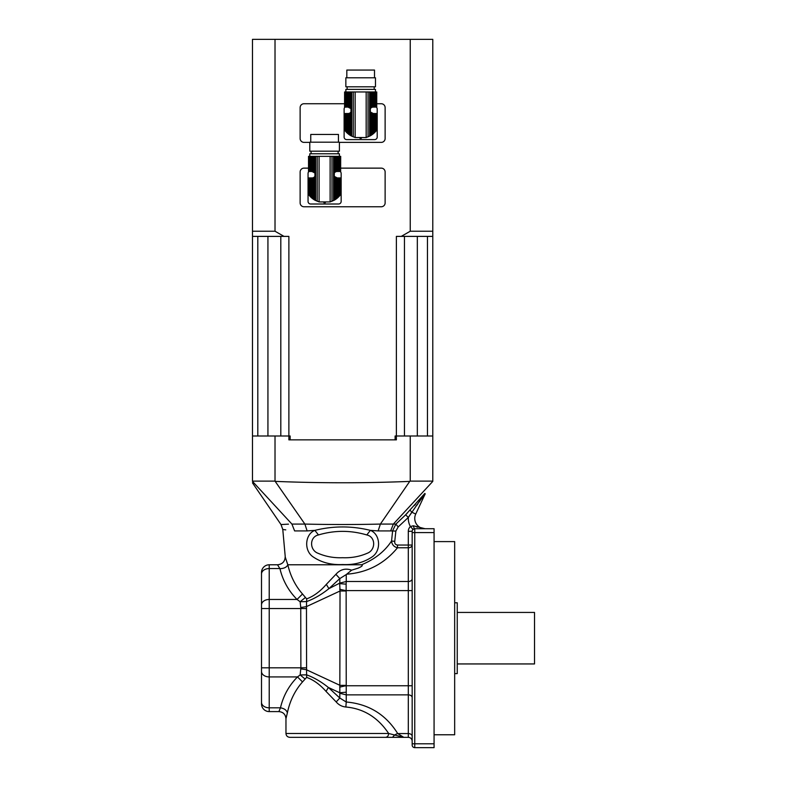 <?xml version="1.0" encoding="UTF-8"?>
<svg xmlns="http://www.w3.org/2000/svg" width="787" height="787" viewBox="0 0 787 787"><rect width="100%" height="100%" fill="white"/><g stroke="black" fill="none" stroke-linecap="round" stroke-linejoin="round"><path stroke-width="1.18" d="M309.822 196.081L309.822 177.921L310.403 177.921L310.403 196.711L308.937 195.028L309.301 177.921L308.671 177.921L308.534 194.487L308.937 177.921M308.514 194.448L308.534 177.921L308.671 194.664M309.822 177.921L309.301 177.921M310.403 196.711L311.15 197.439L311.15 177.921L310.403 177.921M311.15 197.439L311.927 198.127L311.927 177.921L311.15 177.921M311.927 198.127L312.882 198.865L312.882 177.842L311.927 177.921M308.534 156.347L308.514 171.477L308.534 156.347L308.671 171.477L308.937 156.347L309.301 171.477L309.822 171.477L309.822 156.347L310.403 156.347L310.403 171.477L311.15 171.477L311.15 156.347L311.927 156.347L311.927 171.477L314.918 173.022L314.918 176.386L313.846 177.449L313.846 199.534L312.882 198.865M313.846 177.449L312.882 177.842M313.846 199.534L314.918 200.183L314.918 176.386A3.217 3.217 0 0 1 312.724 177.872L312.724 177.872M336.482 177.872L336.482 177.872A3.217 3.217 0 0 1 334.288 176.386L334.288 173.022L335.36 171.95L335.36 156.347L311.927 156.347M325.297 202.692A15.258 15.258 0 0 1 323.91 202.692M338.056 197.439L339.384 196.081L339.384 177.921L338.056 177.921L338.056 197.439L337.269 198.127L337.269 177.921L334.288 176.386L334.288 200.183L335.36 199.534L335.36 177.449M338.803 196.711L338.803 177.921M339.384 196.081L339.895 195.481L339.895 177.921L339.384 177.921M340.259 177.921L340.663 194.487L339.895 195.481L339.895 177.921M340.535 194.664L340.535 177.921M336.324 177.842L336.324 198.865L335.36 199.534M336.324 198.865L337.269 198.127M337.269 177.921L338.056 177.921M339.384 171.477L339.895 171.477L339.895 156.347L339.384 156.347L339.384 171.477L338.803 171.477L338.803 156.347L339.384 156.347L339.413 153.77L309.793 153.77L309.793 156.347M339.895 156.347L339.905 171.477M340.259 171.477L340.259 156.347M340.535 156.347L340.535 171.477M340.663 171.477L340.692 156.347M309.822 156.347L309.301 156.347M310.403 171.477L309.822 171.477M311.15 156.347L310.403 156.347M311.927 171.477L311.15 171.477M312.882 171.556L312.882 156.347M313.846 171.95L313.846 156.347M334.288 200.183L330.117 201.925L319.089 201.925L314.918 200.183M335.36 156.347L336.324 156.347L336.324 171.556L337.269 171.477L337.269 156.347L336.324 156.347M335.36 171.95L336.324 171.556M337.269 156.347L338.056 156.347L338.056 171.477L337.269 171.477M338.056 171.477L338.803 171.477M338.803 156.347L338.056 156.347M339.413 151.193L309.793 151.193L309.793 142.181L339.413 142.181L339.413 151.193M310.757 142.181L310.757 134.459L338.449 134.459L338.449 142.181M340.2 171.477A2.577 2.577 0 0 1 341.155 173.474L341.155 201.423A2.577 2.577 0 0 1 338.577 204L310.629 204A2.577 2.577 0 0 1 308.051 201.423L308.051 173.474A2.577 2.577 0 0 1 309.006 171.477M275.539 481.388C320.27 483.218 365.001 483.218 409.722 481.388L410.243 481.123L410.243 435.998L395.113 435.998L395.113 439.864L290.147 439.864L290.147 435.998L275.017 435.998L275.017 481.123L304.874 524.063C327.461 524.663 357.672 524.673 380.387 524.063L378.144 530.92L370.372 530.369C380.032 533.97 381.597 549.906 372.664 556.517C364.214 562.42 354.209 565.096 342.63 564.545C331.052 565.086 321.037 562.42 312.606 556.527C303.654 549.906 305.238 533.96 314.889 530.369C333.373 525.805 351.868 525.805 370.372 530.369L366.801 534.944C350.677 530.172 334.564 530.172 318.46 534.944C309.311 536.901 309.38 550.3 318.253 553.359C325.769 556.596 333.904 558.052 342.65 557.717C351.386 558.052 359.502 556.596 367.017 553.35C375.861 550.31 375.97 536.891 366.801 534.944M410.243 481.123L432.781 481.123L432.781 236.385L401.252 236.385L410.243 231.23L410.243 39.35L432.781 39.35L432.781 236.385M432.781 481.123L432.781 481.388C432.781 483.218 432.781 483.218 432.781 481.388L393.352 524.063L395.871 524.122L405.649 514.816L424.803 493.449L425.236 493.882L424.803 493.449L408.335 517.452L411.798 512.199L415.723 514.049A10.3 10.3 0 0 0 425.049 528.716L423.583 528.657M291.908 524.073L304.884 524.073L307.117 530.92L294.613 530.92C278.903 529.031 278.903 529.031 294.613 530.92L291.908 524.063C277.418 524.663 277.418 524.663 291.908 524.063L252.479 481.388C252.479 483.218 252.479 483.218 252.479 481.388C252.479 483.218 252.479 483.218 252.479 481.388L252.479 435.998L275.017 435.998M252.479 481.123L275.017 481.123M409.722 481.388L380.387 524.063M380.377 524.073L393.352 524.063M410.243 435.998L432.781 435.998M422.462 496.076L421.97 496.666M419.805 499.263L419.196 499.981M415.703 504.034L414.424 505.48M411.798 512.199L410.096 510.202M407.233 513.183L406.653 513.773M288.504 524.142L281.716 524.516M318.46 534.944L314.889 530.369L307.117 530.92M252.479 482.854L281.018 524.575L282.779 529.464L285.77 529.877M393.352 524.073L390.647 530.92L378.144 530.92M302.513 593.988L297.043 599.458C288.495 590.781 282.789 580.531 279.946 568.686L277.516 564.781C282.208 564.318 284.776 561.751 285.238 557.048L287.816 564.83C290.492 576.114 295.391 585.833 302.513 593.988L306.645 598.877C313.6 596.31 320.161 591.48 326.32 584.377L335.901 574.323C340.269 569.385 345.532 568.007 351.661 570.172L358.075 568.175C359.325 567.614 364.037 565.607 361.538 564.781C374.76 559.321 384.764 551.402 391.552 541.013L392.644 530.704L395.871 524.122L398.202 526.906L395.871 531.058L394.759 541.358C394.523 543.522 395.428 544.752 397.484 545.037L408.305 545.037L408.305 531.294A6.444 6.444 0 0 1 410.411 526.542L413.293 525.775L425.049 528.716M395.871 531.058L390.647 530.92M425.236 493.882A3.866 3.866 -154.9 0 0 424.921 494.423L425.226 493.892A3.866 3.866 25.1 0 0 424.921 494.423L424.124 494.934L424.921 494.423L415.723 514.049M421.261 497.512L421.507 498.604L422.698 499.165L424.124 494.934L424.921 494.423M405.649 514.816L408.335 517.452L398.202 526.906M416.746 505.421L417.976 503.69M419.166 501.998L421.507 498.604M361.538 564.781L287.894 564.781M417.553 527.221L416.146 526.719M279.946 568.686C284.018 568.539 286.645 567.25 287.816 564.83M351.661 570.172L346.241 574.559L346.241 581.504L408.305 581.504L408.305 545.037L412.172 545.037A3.866 2.735 0 0 1 408.305 547.772L397.484 547.772C393.933 546.876 391.956 544.624 391.552 541.013L394.759 541.358M414.346 528.756L413.293 525.775M412.172 743.784L434.07 743.784L434.07 747.65L414.749 747.65A2.577 2.577 0 0 1 412.172 745.073L412.172 531.294A2.577 2.577 0 0 1 414.749 528.716L413.018 529.395L410.411 526.542A16.743 16.743 0 0 1 408.335 517.452M346.762 574.195C367.381 572.582 384.292 563.767 397.484 547.772L397.484 545.037M346.241 574.559L339.807 578.593L335.901 574.323M306.645 598.877A7.722 4.87 -98.9 0 1 306.576 601.593L300.132 601.73L297.043 599.458L269.223 599.458L269.223 608.558L261.5 608.558L261.5 572.503A7.722 7.722 0 0 1 269.223 564.781L277.516 564.781L269.223 564.781L269.223 599.458A7.722 5.46 180 0 0 261.5 604.918M305.228 597.628L300.132 601.73L300.752 607.475A10.3 0.866 172.8 0 0 306.468 606.6L306.586 674.852C313.905 677.479 321.175 681.69 328.386 687.484L326.034 691.389C319.925 684.503 313.462 679.83 306.635 677.381L302.513 681.926C294.938 690.524 289.891 700.823 287.373 712.825L285.966 718.679C285.543 714.37 283.182 712.009 278.883 711.596L269.223 711.596A7.722 7.722 0 0 1 261.5 703.863L261.5 608.558M326.32 584.377L328.917 588.637C321.549 594.529 314.102 598.848 306.576 601.593L306.468 606.6L340.033 591.007L339.699 583.629L346.132 584.17L346.241 702.004C368.66 703.962 385.817 714.488 397.72 733.573L403.8 737.35L289.832 737.35C287.481 737.114 286.193 735.835 285.966 733.484L388.66 733.484L403.8 737.35L408.305 737.35A3.866 3.866 0 0 1 412.172 741.206A3.866 3.866 0 0 0 408.305 737.35A3.866 3.866 0 0 1 412.172 741.206A3.866 3.866 0 0 0 408.305 737.35L408.305 733.573A3.866 2.735 180 0 1 412.172 736.307M408.305 531.294L412.172 531.294A2.577 2.577 0 0 1 414.749 528.716L434.07 528.716L434.07 532.583L414.749 532.583L414.749 747.65M285.966 733.484L285.966 718.679C285.543 714.37 283.182 712.009 278.883 711.596L280.467 707.818C283.241 695.915 288.927 685.615 297.506 676.918L300.152 674.941L300.88 667.809L300.752 607.475M339.807 583.098L339.807 578.593L328.917 588.637L339.807 583.098L346.241 581.504L346.132 584.17M434.07 743.784L434.07 532.583M346.132 692.196L339.699 692.737L328.386 687.484L339.807 698.02L340.033 591.007L345.749 591.007M339.709 589.276L345.798 590.604L408.305 590.604L408.305 581.504A3.866 2.735 180 0 0 412.172 578.77M306.596 608.558L269.223 608.558L269.223 667.809L261.5 667.809L261.5 671.449A7.722 5.46 0 0 0 269.223 676.918L269.223 711.596A7.722 7.722 0 0 1 261.5 703.863M345.798 737.35L408.305 737.35M300.752 668.901A10.3 0.866 -172.8 0 1 306.468 669.767L340.033 685.369L345.749 685.369M339.709 687.1L345.798 685.762L412.172 685.762M392.487 737.35L394.336 735.284A7.083 4.633 -30.2 0 1 397.72 733.573L408.305 733.573L408.305 590.604L412.172 590.604M385.522 737.35C387.43 737.114 388.473 735.825 388.66 733.484C377.908 717.419 363.633 708.595 345.847 707.011C341.961 706.618 338.744 704.926 336.187 701.935L326.034 691.389M336.187 701.935L339.807 698.02L346.241 702.004L345.847 707.011M304.874 678.866L300.152 674.941L306.586 674.852A7.083 4.466 -80.8 0 1 306.635 677.381M306.596 667.809L269.223 667.809L269.223 676.918L297.506 676.918L302.513 681.926M261.5 702.358A7.722 5.46 0 0 0 269.223 707.818L280.467 707.818C284.215 708.448 286.517 710.11 287.373 712.825M434.07 541.604L454.67 541.604L454.67 734.773L434.07 734.773M454.67 602.773L457.247 602.773L457.247 673.603L454.67 673.603M457.247 612.434L534.521 612.434L534.521 663.943L457.247 663.943M345.877 131.695L345.877 113.525L346.457 113.525L346.457 132.314L345.001 130.632L345.365 113.525L344.726 113.525L344.598 130.091L345.001 113.525M344.568 130.062L344.598 113.525L344.726 130.278M345.877 113.525L345.365 113.525M346.457 132.314L347.205 133.042L347.205 113.525L346.457 113.525M347.205 133.042L347.992 133.731L347.992 113.525L347.205 113.525M347.992 133.731L348.946 134.479L348.946 113.446L347.992 113.525M344.598 91.961L344.568 107.091L344.598 91.961L344.726 107.091L345.001 91.961L345.365 107.091L345.877 107.091L345.877 91.961L346.457 91.961L346.457 107.091L347.205 107.091L347.205 91.961L347.992 91.961L347.992 107.091L350.982 108.626L350.982 111.99L349.9 113.062L349.9 135.148L348.946 134.479M349.9 113.062L348.946 113.446M349.9 135.148L350.982 135.787L350.982 111.99A3.217 3.217 0 0 1 348.779 113.485L348.779 113.485M372.546 113.485L372.546 113.485A3.217 3.217 0 0 1 370.343 111.99L370.343 108.626L371.415 107.553L371.415 91.961L347.992 91.961M361.351 138.305A15.258 15.258 0 0 1 359.974 138.305M374.12 133.042L375.448 131.695L375.448 113.525L374.12 113.525L374.12 133.042L373.333 133.731L373.333 113.525L370.343 111.99L370.343 135.787L371.415 135.148L371.415 113.062M374.858 132.314L374.858 113.525M375.448 131.695L375.96 131.085L375.96 113.525L375.448 113.525M376.324 113.525L376.727 130.091L375.96 131.085L375.96 113.525M376.589 130.278L376.589 113.525M372.379 113.446L372.379 134.479L371.415 135.148M372.379 134.479L373.333 133.731M373.333 113.525L374.12 113.525M375.448 107.091L375.96 107.091L375.96 91.961L375.448 91.961L375.448 107.091L374.858 107.091L374.858 91.961L375.448 91.961L375.468 89.384L345.847 89.384L345.847 91.961M375.96 91.961L375.96 107.091M376.324 107.091L376.324 91.961M376.589 91.961L376.589 107.091M376.727 107.091L376.747 91.961M345.877 91.961L345.365 91.961M346.457 107.091L345.877 107.091M347.205 91.961L346.457 91.961M347.992 107.091L347.205 107.091M348.946 107.17L348.946 91.961M349.9 107.553L349.9 91.961M370.343 135.787L366.171 137.538L355.144 137.538L350.982 135.787M371.415 91.961L372.379 91.961L372.379 107.17L373.333 107.091L373.333 91.961L372.379 91.961M371.415 107.553L372.379 107.17M373.333 91.961L374.12 91.961L374.12 107.091L373.333 107.091M374.12 107.091L374.858 107.091M374.858 91.961L374.12 91.961M375.468 86.806L345.847 86.806L345.847 77.795L375.468 77.795L375.468 86.806M346.821 77.795L346.821 70.063L374.504 70.063L374.504 77.795M376.265 107.091A2.577 2.577 0 0 1 377.209 109.088L377.209 137.027A2.577 2.577 0 0 1 374.632 139.604L346.683 139.604A2.577 2.577 0 0 1 344.116 137.027L344.116 109.088A2.577 2.577 0 0 1 345.06 107.091M252.479 236.385L252.479 39.35L275.017 39.35L275.017 231.23L284.009 236.385L252.479 236.385L252.479 435.998M284.009 236.385L288.878 236.385L288.878 439.864L396.382 439.864L396.382 236.385L401.252 236.385M275.017 39.35L410.243 39.35M404.449 435.998L404.449 236.385L404.449 435.998M427.449 435.998L427.449 236.385M257.811 435.998L257.811 236.385M280.811 435.998L280.811 236.385M252.479 231.23L275.017 231.23M410.243 231.23L432.781 231.23M340.692 168.133L381.262 168.133A3.866 3.866 0 0 1 385.128 171.999L385.128 202.898A3.866 3.866 0 0 1 381.262 206.765L303.998 206.765A3.866 3.866 0 0 1 300.132 202.898L300.132 171.999A3.866 3.866 0 0 1 303.998 168.133L308.514 168.133M376.747 103.736L381.262 103.736A3.866 3.866 0 0 1 385.128 107.603L385.128 138.512A3.866 3.866 0 0 1 381.262 142.378L339.413 142.378M309.793 142.378L303.998 142.378A3.866 3.866 0 0 1 300.132 138.512L300.132 107.603A3.866 3.866 0 0 1 303.998 103.736L344.568 103.736M314.918 173.022L314.918 156.347M315.646 200.567L315.646 156.347M317.21 201.275L317.21 156.347M319.089 201.925L319.089 156.347M330.117 201.925L330.117 156.347M331.986 201.275L331.986 156.347M333.56 200.567L333.56 156.347M334.288 173.022L334.288 156.347M279.719 568.548L269.223 568.548A7.722 5.46 180 0 0 261.5 574.018M414.749 528.716L414.749 532.583L412.172 532.583M339.807 693.278L346.241 694.872L408.305 694.872A3.866 2.735 180 0 1 412.172 697.597M350.982 108.626L350.982 91.961M351.7 136.181L351.7 91.961M353.274 136.889L353.274 91.961M355.144 137.538L355.144 91.961M366.171 137.538L366.171 91.961M368.05 136.889L368.05 91.961M369.615 136.181L369.615 91.961M370.343 108.626L370.343 91.961M417.326 435.998L417.326 236.385M267.934 435.998L267.934 236.385M340.692 194.448L340.692 177.921M338.125 153.77L338.125 151.193M311.081 153.77L311.081 151.193M282.779 529.464L285.209 556.36C285.101 561.406 282.533 564.21 277.516 564.781M376.747 130.062L376.747 113.525M374.179 89.384L374.179 86.806M347.136 89.384L347.136 86.806"/></g></svg>
